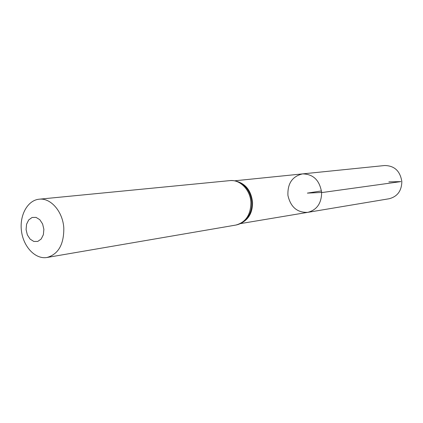 <?xml version="1.0" encoding="UTF-8"?>
<svg xmlns="http://www.w3.org/2000/svg" width="423" height="423" viewBox="0 0 423 423"><rect width="100%" height="100%" fill="white"/><g stroke="black" fill="none" stroke-linecap="round" stroke-linejoin="round"><path stroke-width="0.63" d="M321.639 192.597C319.709 180.33 313.353 174.091 302.572 173.89C292.325 176.306 287.444 183.492 287.931 195.437C290.617 207.09 297.221 212.727 307.738 212.357C316.832 209.982 321.464 203.394 321.639 192.597C319.709 180.33 313.353 174.091 302.572 173.89L384.639 165.53C394.437 165.657 400.169 171.014 401.839 181.589C401.617 190.905 397.371 196.626 389.102 198.752L307.738 212.357C316.832 209.982 321.464 203.394 321.639 192.597M43.876 229.308L43.368 234.696L41.184 239.021L37.769 241.422L33.808 241.443L30.091 239.101L27.336 234.86L26.083 229.567L26.564 224.243L28.701 219.934L32.074 217.475L36.034 217.38L39.794 219.685L42.596 223.941L43.876 229.308M63.81 228.134C63.936 244.468 58.332 254.249 46.99 257.485C35.474 259.548 23.514 246.995 21.494 231.244C19.284 215.513 27.506 200.253 39.159 199.201C50.734 197.647 62.921 211.685 63.81 228.134M321.48 190.932L307.362 193.11L323.272 192.375L400.898 181.61L388.859 181.874M236.563 181.282C245.816 183.889 251.14 190.826 252.536 202.088C252.705 211.749 249.232 218.601 242.12 222.657M39.159 199.201L229.821 180.621C239.994 179.315 250.368 189.869 250.902 202.374C250.781 214.81 245.747 222.376 235.796 225.073C241.427 223.979 245.8 220.769 248.909 215.444L243.516 221.694M238.16 181.837L245.012 186.443C248.999 190.71 251.236 195.971 251.717 202.231C251.976 207.069 251.04 211.474 248.909 215.444L243.606 221.631M240.333 223.63L307.738 212.357M234.58 180.811L302.572 173.89M46.99 257.485L235.796 225.073M229.821 180.621C235.542 180.187 240.608 182.128 245.012 186.443L238.265 181.879"/></g></svg>

